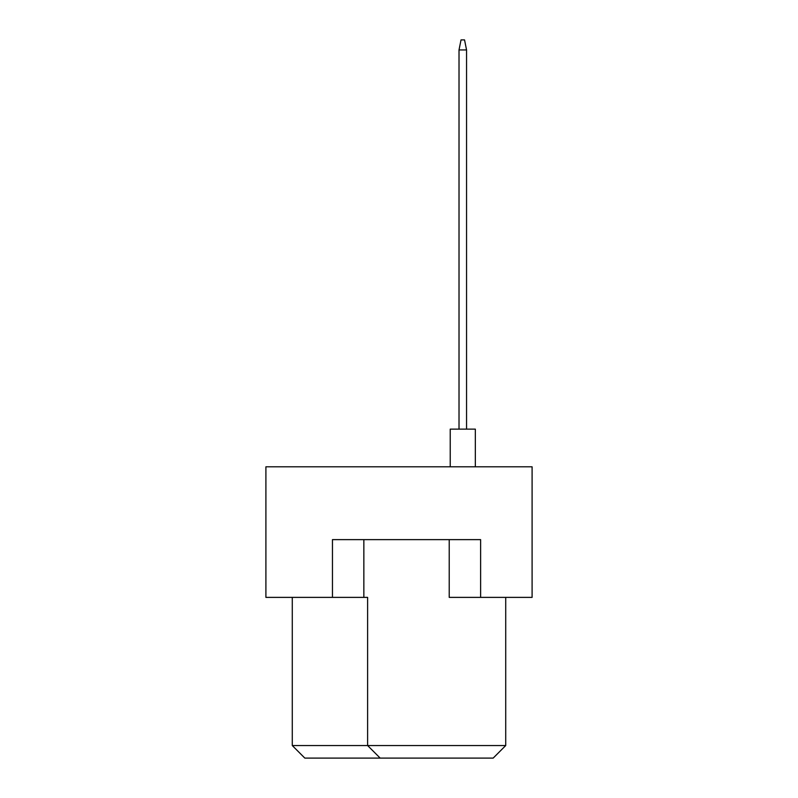 <?xml version="1.0" encoding="UTF-8"?>
<svg xmlns="http://www.w3.org/2000/svg" width="798" height="798" viewBox="0 0 798 798"><rect width="100%" height="100%" fill="white"/><g stroke="black" fill="none" stroke-linecap="round" stroke-linejoin="round"><path stroke-width="1.2" d="M332.457 597.383L332.457 539.628L480.615 539.628L480.615 597.383L532.096 597.383L532.096 466.8L265.904 466.8L265.904 597.383L367.609 597.383L367.609 745.541L505.723 745.541L505.723 597.383M449.224 539.628L449.224 597.383L480.615 597.383M292.277 597.383L292.277 745.541L367.609 745.541L380.167 758.1L304.826 758.1L292.277 745.541M363.848 539.628L363.848 597.383M505.723 745.541L493.174 758.1L380.167 758.1M450.232 466.8L450.232 429.134L475.339 429.134L475.339 466.8M459.02 429.134L459.02 49.945L466.551 49.945L464.546 39.9L461.025 39.9L459.02 49.945M466.551 429.134L466.551 49.945"/></g></svg>
